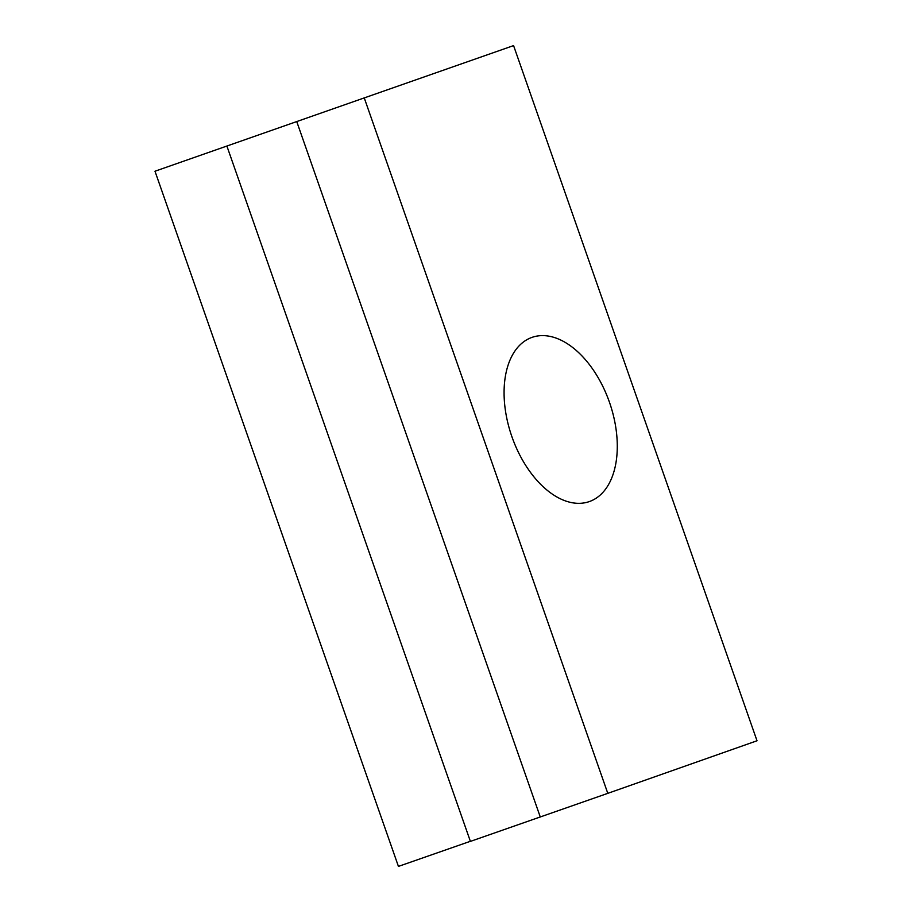 <?xml version="1.0" encoding="UTF-8"?>
<svg xmlns="http://www.w3.org/2000/svg" width="912" height="912" viewBox="0 0 912 912"><rect width="100%" height="100%" fill="white"/><g stroke="black" fill="none" stroke-linecap="round" stroke-linejoin="round"><path stroke-width="1.37" d="M511.894 436.666A86.959 51.722 -109.2 0 1 532.027 337.372A86.959 51.722 -109.2 0 1 609.467 402.283A86.959 51.722 -109.2 0 1 589.334 501.577A86.959 51.722 -109.2 0 1 511.894 436.666M226.951 146.228L470.398 841.4L607.791 793.349L757.017 740.772L513.57 45.6L154.983 171.228L513.57 45.6M154.983 171.228L398.43 866.4L470.364 841.297M607.791 793.349L364.344 98.177M540.28 817.015L296.833 121.832"/></g></svg>
